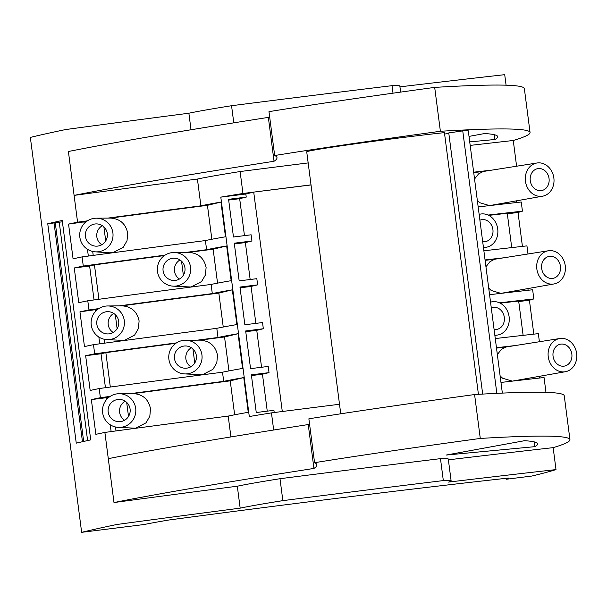 <?xml version="1.0" encoding="UTF-8"?>
<svg xmlns="http://www.w3.org/2000/svg" width="607" height="607" viewBox="0 0 607 607"><rect width="100%" height="100%" fill="white"/><g stroke="black" fill="none" stroke-linecap="round" stroke-linejoin="round"><path stroke-width="0.91" d="M117.735 399.52A11.131 11.017 91.7 0 1 130.095 409.103A11.131 11.017 91.7 0 1 118.843 421.69A11.131 11.017 91.7 0 1 117.735 399.52M124.587 420.249A11.131 11.017 91.7 0 1 125.133 401.197M111.134 431.577L110.246 424.786M106.923 399.148L106.726 397.653L91.354 399.603A1754.116 39.796 -7.4 0 1 100.375 397.699L99.184 388.541A532.21 12.072 -7.4 0 1 222.511 372.205L223.695 381.355A532.21 12.072 -7.4 0 0 130.672 393.617M119.025 393.723A16.837 16.662 91.7 0 1 135.687 408.359A16.837 16.662 91.7 0 1 118.054 427.358A16.837 16.662 91.7 0 1 116.999 393.867A16.837 16.662 91.7 0 1 119.025 393.723L133.403 393.594A517.543 11.745 -7.4 0 1 230.235 380.847L243.756 377.592L248.263 412.312A240.038 5.448 172.6 0 0 228.209 416.083A532.21 12.072 -7.4 0 0 104.882 432.427A1032.378 23.423 172.6 0 0 104.874 432.427A1754.116 39.796 -7.4 0 0 95.86 434.331L91.354 399.603M133.403 393.594C142.82 394.292 148.518 399.33 150.498 408.701L149.823 416.281L146.014 422.836L135.71 428.208L118.054 427.358M440.477 458.649L443.322 480.585A659.832 14.97 -7.4 0 0 282.847 500.646L280.002 478.711A659.832 14.97 -7.4 0 1 440.477 458.649A240.038 5.448 -7.4 0 1 448.277 459.013L451.13 480.949A240.038 5.448 -7.4 0 1 448.603 482.095A532.21 12.072 172.6 0 1 556.004 469.59L553.152 447.647A532.21 12.072 172.6 0 0 448.391 459.84M47.756 223.74A1754.116 39.796 -7.4 0 1 62.225 220.47L90.716 439.878A1754.116 39.796 172.6 0 0 76.254 443.14L47.756 223.74L54.053 222.959L82.461 441.714M83.66 441.441L55.252 222.686L59.228 222.132L87.598 440.561M54.053 222.959L55.252 222.686M496.837 393.359L462.754 130.892A81.459 1.851 172.6 0 1 468.293 130.846L502.353 393.101M443.322 480.585A240.038 5.448 -7.4 0 1 451.13 480.949M230.235 380.847L234.643 414.778M500.168 303.143A517.543 11.745 -7.4 0 1 518.666 301.042L523.128 335.36M571.84 354.056A11.131 9.446 -99.5 0 1 564.282 366.12A11.131 9.446 -99.5 0 1 563.88 366.18A11.131 9.446 -99.5 0 1 553.06 356.226A11.131 9.446 -99.5 0 1 560.618 344.161A11.131 9.446 -99.5 0 1 571.84 354.056M548.25 356.779A16.837 14.287 -99.5 0 1 559.798 338.516A16.837 14.287 -99.5 0 1 560.284 338.448A16.837 14.287 -99.5 0 1 576.65 353.502A16.837 14.287 -99.5 0 1 565.345 371.727A16.837 14.287 -99.5 0 1 548.25 356.779M556.004 469.59A1754.116 39.796 172.6 0 1 531.831 476.055L506.329 479.242A293.257 6.654 -7.4 0 0 508.803 478.028A293.257 6.654 -7.4 0 0 508.795 478.013A419.247 9.515 -7.4 0 0 168.708 520.032A255.243 5.789 172.6 0 0 144.17 524.516L81.641 532.331L30.35 137.41A1754.116 39.796 -7.4 0 1 65.541 129.572A1032.378 23.423 172.6 0 0 65.541 129.572A532.21 12.072 172.6 0 1 188.876 113.228A240.038 5.448 172.6 0 1 231.555 105.724A659.832 14.97 -7.4 0 1 392.031 85.663A240.038 5.448 -7.4 0 1 399.838 86.027L400.628 92.105M506.079 85.192L504.713 74.669A532.21 12.072 172.6 0 0 399.945 86.854M525.457 181.258A16.837 14.287 -99.5 0 1 537.005 162.995A16.837 14.287 -99.5 0 1 553.857 177.98A16.837 14.287 -99.5 0 1 542.552 196.205A16.837 14.287 -99.5 0 1 525.457 181.258M537.005 162.995L483.255 171.485L478.574 173.905L474.545 179.004M530.268 180.704A11.131 9.446 -99.5 0 1 537.817 168.64A11.131 9.446 -99.5 0 1 549.047 178.534A11.131 9.446 -99.5 0 1 541.49 190.598A11.131 9.446 -99.5 0 1 530.268 180.704M473.657 172.191A532.21 12.072 -7.4 0 1 491.541 170.135M470.182 145.407A532.21 12.072 172.6 0 1 513.256 140.49A1754.116 39.796 172.6 0 0 513.264 140.483L516.595 166.189M505.897 202.715L506.026 203.724M542.552 196.205L489.523 205.606L479.834 202.723L477.314 200.34M473.71 172.585A517.543 11.745 -7.4 0 1 483.255 171.485M516.504 200.834L516.724 202.51M479.143 214.423A16.837 14.287 -99.5 0 1 480.865 214.021A16.837 14.287 -99.5 0 1 497.717 229.006A16.837 14.287 -99.5 0 1 486.412 247.231A16.837 14.287 -99.5 0 1 483.422 247.383M479.894 220.182A11.131 9.446 -99.5 0 1 481.685 219.666A11.131 9.446 -99.5 0 1 492.907 229.56A11.131 9.446 -99.5 0 1 485.35 241.624A11.131 9.446 -99.5 0 1 482.679 241.624M488.104 215.06A532.21 12.072 -7.4 0 1 522.437 211.153L521.246 202.002A532.21 12.072 -7.4 0 0 478.172 206.919M488.772 215.386A517.543 11.745 -7.4 0 1 507.27 213.277L511.724 247.603M507.338 213.793L518.021 212.48A1754.116 39.796 172.6 0 0 522.437 211.153M518.021 212.48L522.422 246.389M444.612 134.018L448.839 133.494M482.686 394.087L448.763 132.918L462.754 130.892M478.422 394.33L444.43 132.63A81.459 1.851 172.6 0 0 356.355 143.662A81.459 1.851 172.6 0 0 306.725 151.826L340.747 413.799M469.727 141.894L494.91 139.504A1795.938 40.745 172.6 0 0 497.748 136.696A1795.938 40.745 172.6 0 0 484.598 133.54L469.014 136.4M308.166 162.919A659.832 14.97 -7.4 0 0 240.106 171.546A240.038 5.448 172.6 0 0 197.419 179.05A532.21 12.072 172.6 0 0 74.1 195.393A1032.378 23.423 172.6 0 1 274.045 161.265A2878.273 65.298 172.6 0 0 276.989 157.691A2878.273 65.298 172.6 0 0 274.675 155.529A322.583 7.322 172.6 0 1 440.386 131.271L434.688 87.393A322.583 7.322 172.6 0 0 268.977 111.65L274.675 155.529M513.264 140.483A1828.519 41.481 172.6 0 0 530.055 132.501A1828.519 41.481 172.6 0 0 440.386 131.271M274.045 161.265L268.347 117.386A2878.273 65.298 172.6 0 0 269.607 116.498M530.055 132.501L524.357 88.622A1828.519 41.481 172.6 0 0 434.688 87.393M268.347 117.386A1032.378 23.423 172.6 0 0 68.401 151.507L76.937 217.329A1754.116 39.796 -7.4 0 1 76.945 217.329L74.1 195.393M393.01 93.175L392.031 85.663M233.778 122.842L231.555 105.724M191.023 129.761L188.876 113.228M79.851 237.238A16.837 16.662 91.7 0 1 96.232 218.201A16.837 16.662 91.7 0 1 112.894 232.838A16.837 16.662 91.7 0 1 95.253 251.837A16.837 16.662 91.7 0 1 79.851 237.238M96.232 218.201L110.603 218.072C120.027 218.77 125.725 223.808 127.698 233.179L127.022 240.759L123.213 247.315L112.91 252.687L109.556 252.793M85.443 236.495A11.131 11.017 91.7 0 1 96.695 223.907A11.131 11.017 91.7 0 1 107.295 233.581A11.131 11.017 91.7 0 1 96.05 246.169A11.131 11.017 91.7 0 1 85.443 236.495M101.786 244.727A11.131 11.017 91.7 0 1 102.34 225.675M105.717 240.933L103.888 226.897M197.419 179.05L200.902 205.834A240.038 5.448 -7.4 0 1 220.956 202.07L225.47 236.791A240.038 5.448 172.6 0 0 205.409 240.562A532.21 12.072 172.6 0 0 82.089 256.905L83.28 266.056A532.21 12.072 -7.4 0 1 165.066 255.145M86.399 221.555L68.553 224.082A1754.116 39.796 -7.4 0 1 77.575 222.177L76.945 217.329M77.575 222.177A532.21 12.072 -7.4 0 1 87.416 220.849M107.871 218.095A532.21 12.072 -7.4 0 1 200.902 205.834M240.106 171.546L242.952 193.489A240.038 5.448 172.6 0 0 220.804 197.138L245.835 194.012L253.718 192.108L282.293 411.5A659.832 14.97 -7.4 0 1 339.51 404.262M242.952 193.489A659.832 14.97 -7.4 0 1 253.718 192.108L253.794 192.1A659.832 14.97 -7.4 0 1 311.012 184.862M245.835 194.012L246.237 197.108L228.573 199.316L233.467 237.003L251.131 234.795L251.935 240.987L245.365 242.572L250.16 279.508M228.664 200.067L239.666 198.686L244.462 235.63M246.237 197.108L239.666 198.686M251.935 240.987L234.272 243.195L239.166 280.882L256.829 278.674L257.634 284.865L251.063 286.451L255.858 323.387M234.363 243.946L245.365 242.572M257.634 284.865L239.97 287.073L244.864 324.76L262.528 322.552L263.332 328.744L256.761 330.329L261.556 367.273M240.069 287.824L251.063 286.451M243.756 377.592A240.038 5.448 172.6 0 0 223.695 381.355M245.767 331.703L256.761 330.329M274.212 412.532L273.924 410.317L256.26 412.525L251.366 374.838L269.03 372.63L268.226 366.438L250.562 368.646L245.668 330.959L263.332 328.744M59.236 222.208L62.392 221.813M253.794 192.1L311.027 184.945M280.002 478.711A240.038 5.448 172.6 0 0 237.314 486.215A532.21 12.072 172.6 0 0 113.995 502.55L104.874 432.427M237.314 486.215L240.167 508.15A532.21 12.072 172.6 0 0 116.84 524.494A1032.378 23.423 172.6 0 0 116.832 524.494A1754.116 39.796 -7.4 0 0 81.641 532.331M157.494 271.541A16.837 16.662 91.7 0 1 173.875 252.504A16.837 16.662 91.7 0 1 190.537 267.141A16.837 16.662 91.7 0 1 172.904 286.14A16.837 16.662 91.7 0 1 157.494 271.541M173.875 252.504L188.8 252.368C198.337 253.104 204.104 258.142 206.107 267.497L205.401 275.047L201.547 281.58L190.977 287.005L172.904 286.14M163.093 270.79A11.131 11.017 91.7 0 1 174.338 258.21A11.131 11.017 91.7 0 1 184.945 267.884A11.131 11.017 91.7 0 1 173.693 280.464A11.131 11.017 91.7 0 1 163.093 270.79M179.437 279.03A11.131 11.017 91.7 0 1 179.983 259.978M183.36 275.237L181.539 261.2M186.046 252.391A532.21 12.072 -7.4 0 1 206.6 249.712L205.409 240.562M534.805 446.669A1795.938 40.745 172.6 0 0 537.635 443.861A1795.938 40.745 172.6 0 0 524.494 440.705L446.16 455.06L534.805 446.669L534.175 441.866M518.735 301.558L529.418 300.245L533.819 334.154M251.465 375.581L262.459 374.208L267.255 411.151M269.03 372.63L262.459 374.208M100.375 397.699A532.21 12.072 -7.4 0 1 110.208 396.371M282.847 500.646A240.038 5.448 172.6 0 0 240.167 508.15M99.184 388.541A1754.116 39.796 -7.4 0 0 90.162 390.453L85.655 355.725A1754.116 39.796 -7.4 0 1 94.677 353.82A532.21 12.072 -7.4 0 1 176.47 342.902M105.436 387.698L101.028 353.767L85.655 355.725M175.848 343.319A517.543 11.745 172.6 0 0 105.853 352.652L101.028 353.767M197.442 340.155A532.21 12.072 -7.4 0 1 217.996 337.477L216.805 328.326A532.21 12.072 -7.4 0 0 93.486 344.662L94.677 353.82M185.272 340.261A16.837 16.662 91.7 0 1 201.934 354.898A16.837 16.662 91.7 0 1 184.3 373.897A16.837 16.662 91.7 0 1 168.898 359.298A16.837 16.662 91.7 0 1 185.272 340.261L200.196 340.132A517.543 11.745 -7.4 0 1 224.537 336.961L238.05 333.706A240.038 5.448 172.6 0 0 217.996 337.477M200.196 340.132C209.734 340.861 215.508 345.907 217.503 355.262L216.805 362.804L212.951 369.329L202.397 374.762L184.3 373.897M224.537 336.961L228.945 370.9M105.853 352.652L110.315 387.038M238.05 333.706L242.565 368.434A240.038 5.448 172.6 0 0 222.511 372.205M91.247 325.003A16.837 16.662 91.7 0 1 107.629 305.966A16.837 16.662 91.7 0 1 124.291 320.602A16.837 16.662 91.7 0 1 106.657 339.601A16.837 16.662 91.7 0 1 91.247 325.003M107.629 305.966L122.007 305.837C131.423 306.535 137.121 311.566 139.102 320.944L138.419 328.516L134.617 335.072L124.306 340.451L106.657 339.601M96.839 324.252A11.131 11.017 91.7 0 1 108.092 311.672A11.131 11.017 91.7 0 1 118.691 321.346A11.131 11.017 91.7 0 1 107.447 333.926A11.131 11.017 91.7 0 1 96.839 324.252M113.183 332.492A11.131 11.017 91.7 0 1 113.737 313.44M117.113 328.698L115.292 314.661M119.275 305.86A532.21 12.072 -7.4 0 1 212.298 293.598L211.107 284.44A532.21 12.072 -7.4 0 0 87.787 300.784L88.979 309.934A532.21 12.072 -7.4 0 1 98.812 308.606M94.032 299.941L89.631 266.01L74.251 267.96L78.766 302.688A1754.116 39.796 -7.4 0 1 87.787 300.784M188.8 252.368A517.543 11.745 -7.4 0 1 213.14 249.204L226.654 245.949L231.168 280.677A240.038 5.448 172.6 0 0 211.107 284.44M74.251 267.96A1754.116 39.796 -7.4 0 1 83.28 266.056M164.451 255.562A517.543 11.745 -7.4 0 0 94.449 264.887L89.631 266.01M94.449 264.887L98.918 299.281M213.14 249.204L217.549 283.143M226.654 245.949A240.038 5.448 172.6 0 0 206.6 249.712M97.795 309.32L79.957 311.846A1754.116 39.796 -7.4 0 1 88.979 309.934M79.957 311.846L84.464 346.574A1754.116 39.796 -7.4 0 1 93.486 344.662M122.007 305.837A517.543 11.745 -7.4 0 1 218.839 293.082L232.352 289.827L236.867 324.555A240.038 5.448 172.6 0 0 216.805 328.326M99.738 343.82L98.85 337.029M95.519 311.391L95.329 309.889M104.108 339.222L104.616 343.16M218.839 293.082L223.247 327.021M232.352 289.827A240.038 5.448 172.6 0 0 212.298 293.598M196.342 355.641A11.131 11.017 91.7 0 1 185.097 368.229A11.131 11.017 91.7 0 1 174.49 358.555A11.131 11.017 91.7 0 1 185.734 345.967A11.131 11.017 91.7 0 1 196.342 355.641M190.833 366.787A11.131 11.017 91.7 0 1 191.387 347.735M194.756 362.994L192.935 348.957M110.603 218.072A517.543 11.745 -7.4 0 1 207.442 205.325L220.956 202.07M207.442 205.325L211.851 239.264M68.553 224.082L73.068 258.81A1754.116 39.796 -7.4 0 1 82.089 256.905M88.334 256.055L87.454 249.265M84.123 223.626L83.933 222.132M92.712 251.465L93.22 255.403M494.91 139.504L494.288 134.701M128.509 416.455L126.688 402.418M115.505 426.987L116.013 430.924M536.854 269.022A16.837 14.287 -99.5 0 1 548.402 250.759A16.837 14.287 -99.5 0 1 565.254 265.737A16.837 14.287 -99.5 0 1 553.948 283.962A16.837 14.287 -99.5 0 1 536.854 269.022M548.402 250.759L494.659 259.242L489.97 261.67L485.941 266.769M541.664 268.469A11.131 9.446 -99.5 0 1 549.214 256.397A11.131 9.446 -99.5 0 1 560.443 266.298A11.131 9.446 -99.5 0 1 552.886 278.363A11.131 9.446 -99.5 0 1 541.664 268.469M483.87 250.797A532.21 12.072 -7.4 0 1 526.944 245.881L527.991 253.954M485.061 259.955A532.21 12.072 -7.4 0 1 502.945 257.892M485.107 260.342A517.543 11.745 -7.4 0 1 494.659 259.242M517.293 290.48L517.422 291.481M553.948 283.962L500.919 293.363L491.23 290.487L488.711 288.105M489.568 294.683A532.21 12.072 -7.4 0 1 532.643 289.759L533.834 298.917A532.21 12.072 -7.4 0 0 499.508 302.825M527.9 288.591L528.12 290.267M529.418 300.245A1754.116 39.796 172.6 0 0 533.834 298.917M109.199 397.077L106.726 397.653M308.872 418.807L314.57 462.693A322.583 7.322 172.6 0 1 480.281 438.436L474.583 394.55A322.583 7.322 172.6 0 0 308.872 418.807M490.539 302.18A16.837 14.287 -99.5 0 1 492.262 301.778A16.837 14.287 -99.5 0 1 509.114 316.763A16.837 14.287 -99.5 0 1 497.816 334.988A16.837 14.287 -99.5 0 1 494.826 335.147M491.291 307.946A11.131 9.446 -99.5 0 1 493.081 307.423A11.131 9.446 -99.5 0 1 504.303 317.324A11.131 9.446 -99.5 0 1 496.746 329.389A11.131 9.446 -99.5 0 1 494.075 329.389M220.804 197.138L249.295 416.539A240.038 5.448 172.6 0 1 271.45 412.889A659.832 14.97 -7.4 0 1 282.209 411.516M104.882 432.427L108.296 458.672A1032.378 23.423 172.6 0 1 308.242 424.551A2878.273 65.298 172.6 0 0 309.502 423.663M228.209 416.083L230.91 436.926M506.329 479.242L506.2 478.293M553.152 447.647A1828.519 41.481 172.6 0 0 569.95 439.665L564.252 395.779A1828.519 41.481 172.6 0 0 474.583 394.55M569.95 439.665A1828.519 41.481 172.6 0 0 480.281 438.436M113.995 502.55A1032.378 23.423 172.6 0 1 313.94 468.429A2878.273 65.298 172.6 0 0 316.884 464.856A2878.273 65.298 172.6 0 0 314.57 462.693M313.94 468.429L308.242 424.551M273.674 430.006L271.45 412.889M497.338 354.526L501.374 349.427L506.056 347.007L559.798 338.516M495.266 338.562A532.21 12.072 -7.4 0 1 538.341 333.638L539.395 341.711M496.458 347.712A532.21 12.072 -7.4 0 1 514.341 345.656M539.304 376.355L539.517 378.032M500.965 382.44A532.21 12.072 -7.4 0 1 544.047 377.524L545.966 392.35M528.689 378.237L528.826 379.246M496.503 348.099A517.543 11.745 -7.4 0 1 506.056 347.007M565.345 371.727L512.323 381.128L502.626 378.244L500.115 375.87M480.865 214.021L479.128 214.294M492.262 301.778L490.524 302.051M95.253 251.837L109.556 252.8M497.816 334.988L494.872 335.512M486.412 247.231L483.476 247.755"/></g></svg>
